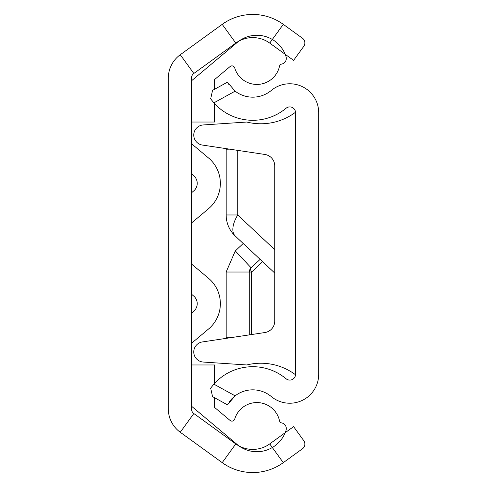<?xml version="1.0" encoding="UTF-8"?>
<svg xmlns="http://www.w3.org/2000/svg" width="487" height="487" viewBox="0 0 487 487"><rect width="100%" height="100%" fill="white"/><g stroke="black" fill="none" stroke-linecap="round" stroke-linejoin="round"><path stroke-width="0.73" d="M283.294 24.35A52.054 52.054 0 0 0 222.218 24.35L180.263 54.739A28.922 28.922 0 0 0 168.307 78.163L168.307 408.837A28.922 28.922 0 0 0 180.263 432.261L222.218 462.65A52.054 52.054 0 0 0 283.294 462.65L302.476 448.752A5.783 5.783 0 0 0 303.766 440.674L293.588 426.624L269.719 443.913A28.922 28.922 0 0 1 235.787 443.913L193.832 413.524A5.783 5.783 0 0 1 191.446 408.837L191.446 78.163A5.783 5.783 0 0 1 193.832 73.476L235.787 43.087A28.922 28.922 0 0 1 269.719 43.087L293.588 60.376L303.766 46.326A5.783 5.783 0 0 0 302.476 38.248L283.294 24.35L269.719 43.087M191.446 192.852L193.662 190.989A9.977 9.977 0 0 0 193.662 175.704L191.446 173.841M191.446 313.159L193.662 311.296A9.977 9.977 0 0 0 193.662 296.011L191.446 294.148M208.533 208.716L191.446 223.052L208.533 208.716A33.116 33.116 0 0 0 208.533 157.977L191.446 143.635L208.533 157.977M208.533 329.023L191.446 343.365L208.533 329.023A33.116 33.116 0 0 0 208.533 278.284L191.446 263.948L208.533 278.284M193.662 311.296A9.977 9.977 0 0 0 193.662 296.011M214.578 103.634L214.578 122.036L191.446 122.036L191.446 80.86L237.248 42.424A30.553 30.553 0 0 1 286.039 56.681A5.783 5.783 0 0 1 281.711 64.071A2.892 2.892 0 0 0 279.483 66.281A23.139 23.139 0 0 1 234.722 67.936A2.892 2.892 0 0 0 230.095 66.549L214.578 79.564L214.578 89.261M214.578 397.739L214.578 407.436L230.095 420.451A2.892 2.892 0 0 0 234.722 419.063A23.139 23.139 0 0 1 279.483 420.719A2.892 2.892 0 0 0 281.711 422.929A5.783 5.783 0 0 1 286.039 430.319A30.553 30.553 0 0 1 237.248 444.576L191.446 406.14L191.446 364.964L214.578 364.964L214.578 383.366M234.722 67.936A2.892 2.892 0 0 0 230.095 66.549L214.578 79.564M281.711 64.071A2.892 2.892 0 0 0 279.483 66.281M191.446 80.86L237.248 42.424M213.872 384.146L235.118 395.84L227.423 404.807L212.539 396.613L210.652 388.145L213.872 384.146A52.054 52.054 0 0 1 286.07 378.758A5.783 5.783 0 0 0 295.554 374.314L295.554 112.686A5.783 5.783 0 0 0 286.07 108.242A52.054 52.054 0 0 1 213.872 102.854L210.652 98.855L212.539 90.387L227.423 82.193L235.118 91.16L213.872 102.854M235.118 395.84A28.922 28.922 0 0 1 271.265 396.534A28.922 28.922 0 0 0 318.693 374.314L318.693 112.686A28.922 28.922 0 0 0 271.265 90.466A28.922 28.922 0 0 1 235.118 91.16M229.274 401.872L231.66 398.975M231.788 398.841L234.29 396.497M229.2 85.024L227.423 82.193M274.735 273.043L235.288 236.067A28.922 28.922 0 0 1 226.151 214.968L226.151 149.223L229.627 149.162M235.288 236.067A28.922 13.88 -46.8 0 1 237.717 214.968L274.735 249.673M243.22 243.5L235.288 250.933L251.109 267.813A5.783 2.776 -133.2 0 0 251.596 272.032L262.627 261.696M235.288 250.933L226.151 272.032L226.151 337.777L230.034 337.777M260.131 259.358L251.109 267.813L249.283 272.032L249.283 334.886M226.151 337.777L229.627 337.838M226.151 272.032L249.283 272.032A5.783 5.783 0 0 1 251.109 267.813M295.536 112.217A57.843 57.843 0 0 1 246.793 122.036L203.207 124.952A10.124 10.124 0 0 0 202.373 145.059L264.885 154.464A11.566 11.566 0 0 1 274.735 165.903L274.735 321.097A11.566 11.566 0 0 1 264.885 332.536L202.373 341.941A10.124 10.124 0 0 0 203.207 362.048L246.793 364.964L203.207 362.048M295.536 374.783A57.843 57.843 0 0 0 246.793 364.964M246.793 122.036L203.207 124.952M180.263 54.739L193.832 73.476M180.263 432.261L193.832 413.524M222.218 462.65L235.787 443.913M283.294 462.65L269.719 443.913M222.218 24.35L235.787 43.087M226.151 214.968L237.717 214.968L237.717 150.373M249.283 272.032L251.596 272.032L251.596 334.539"/></g></svg>
